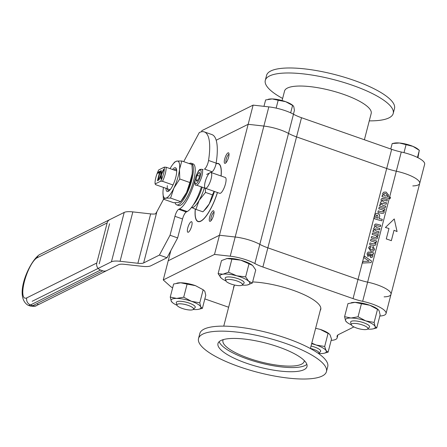 <?xml version="1.0" encoding="UTF-8"?>
<svg xmlns="http://www.w3.org/2000/svg" width="447" height="447" viewBox="0 0 447 447"><rect width="100%" height="100%" fill="white"/><g stroke="black" fill="none" stroke-linecap="round" stroke-linejoin="round"><path stroke-width="0.67" d="M364.389 139.76L371.194 113.449A44.75 12.108 -165.5 0 0 337.384 92.345A44.75 12.108 -165.5 0 0 287.41 88.065A44.75 12.108 -165.5 0 0 284.549 91.043L282.091 100.547M282.633 98.452A66.072 17.88 14.5 0 1 265.283 80.382A66.072 17.88 14.5 0 1 333.725 79.611A66.072 17.88 14.5 0 1 393.215 113.465A66.072 17.88 14.5 0 1 388.991 117.863A66.072 17.88 14.5 0 1 369.278 120.863M393.215 113.465L394.505 108.459A66.072 17.88 -165.5 0 0 335.021 74.61A66.072 17.88 -165.5 0 0 266.574 75.375L265.283 80.382M412.793 185.924A22.372 6.057 -165.5 0 0 419.688 183.432A22.372 6.057 -165.5 0 0 396.31 171.201A22.372 6.057 14.5 0 1 386.7 168.502L296.545 136.899A22.372 6.057 14.5 0 1 288.516 133.418A22.372 6.057 -165.5 0 0 263.87 126.071L248.158 124.3L216.186 140.229L248.158 124.3L219.466 235.239L235.183 237.005A22.372 6.057 14.5 0 1 259.824 244.353A22.372 6.057 -165.5 0 0 267.854 247.839L358.013 279.442A22.372 6.057 -165.5 0 0 367.618 282.141A22.372 6.057 14.5 0 1 390.996 294.372A22.372 6.057 -165.5 0 0 367.618 282.141A22.372 6.057 14.5 0 1 358.013 279.442L267.854 247.839A22.372 6.057 14.5 0 1 259.824 244.353A22.372 6.057 -165.5 0 0 235.183 237.005L219.466 235.239L168.217 260.774L219.466 235.239L214.504 254.427L163.256 279.956L170.151 286.119A22.372 6.057 -165.5 0 0 172.62 287.924M201.586 131.753L201.871 130.653L253.119 105.118L268.831 106.883A22.372 6.057 14.5 0 1 293.478 114.231A22.372 6.057 -165.5 0 0 301.507 117.717L391.661 149.32A22.372 6.057 -165.5 0 0 401.272 152.019A22.372 6.057 14.5 0 1 424.65 164.25L390.996 294.372A22.372 6.057 -165.5 0 1 384.107 296.864M253.119 105.118L248.158 124.3L263.87 126.071A22.372 6.057 14.5 0 1 288.516 133.418A22.372 6.057 -165.5 0 0 296.545 136.899L386.7 168.502A22.372 6.057 -165.5 0 0 396.31 171.201A22.372 6.057 14.5 0 1 419.688 183.432M223.276 339.608A41.951 11.354 -165.5 0 0 222.947 340.407A41.951 11.354 -165.5 0 0 248.772 358.282A41.951 11.354 -165.5 0 0 304.178 361.416A41.951 11.354 -165.5 0 0 304.273 360.556M219.181 341.659A45.98 12.443 -165.5 0 0 247.347 358.991A45.98 12.443 -165.5 0 0 306.865 364.333M326.45 371.625L327.74 366.618A66.072 17.88 -165.5 0 0 287.075 338.468A66.072 17.88 -165.5 0 0 199.815 333.535L198.518 338.541A66.072 17.88 14.5 0 1 285.778 343.475A66.072 17.88 14.5 0 1 326.45 371.625A66.072 17.88 14.5 0 1 258.008 372.39A66.072 17.88 14.5 0 1 198.518 338.541M246.269 363.16A45.98 12.443 14.5 0 1 217.968 343.57A45.98 12.443 14.5 0 1 278.693 347.006A45.98 12.443 14.5 0 1 306.994 366.596A45.98 12.443 14.5 0 1 246.269 363.16M163.256 279.956L170.849 250.588M379.816 316.023A22.372 6.057 -165.5 0 0 386.035 313.554A22.372 6.057 -165.5 0 0 362.657 301.323A22.372 6.057 14.5 0 1 353.052 298.624L262.892 267.021A22.372 6.057 14.5 0 1 254.863 263.54A22.372 6.057 -165.5 0 0 230.222 256.192L214.504 254.427M331.154 340.379A22.372 6.057 -165.5 0 0 337.127 337.926A22.372 6.057 -165.5 0 0 337.111 336.993A22.372 6.057 14.5 0 1 337.094 336.06A22.372 6.057 14.5 0 1 338.524 334.568L353.901 326.908M204.838 298.898L228.635 307.24M233.58 288.125A44.974 12.17 14.5 0 1 233.669 286.896A44.974 12.17 14.5 0 1 234.787 285.08M252.639 281.928A44.974 12.17 14.5 0 1 293.064 290.254A44.974 12.17 14.5 0 1 320.745 309.413A44.974 12.17 14.5 0 1 320.225 310.531M417.945 157.69L419.308 150.321L412.972 146.381L399.411 143.001A13.986 3.783 14.5 0 1 412.972 146.381A13.986 3.783 14.5 0 1 418.04 149.231L419.331 150.332L417.464 157.45M403.999 152.656L406.038 144.761M399.411 143.001L392.181 143.565L394.388 143.118A13.986 3.783 14.5 0 1 399.411 143.001M390.773 149.007L392.181 143.565M352.214 325.874A8.577 2.319 14.5 0 1 351.281 324.734A8.577 2.319 14.5 0 1 360.159 324.265A8.577 2.319 14.5 0 1 367.697 328.975A8.577 2.319 14.5 0 1 360.668 329.143A8.577 2.319 14.5 0 1 352.214 325.874M367.697 328.975L369.378 327.238A9.789 2.648 -165.5 0 0 369.591 326.88A9.789 2.648 -165.5 0 0 368.512 325.153A9.789 2.648 -165.5 0 0 358.153 321.287A9.789 2.648 -165.5 0 0 350.638 321.974A9.789 2.648 -165.5 0 0 350.649 322.393L351.281 324.734M276.145 108.113L278.179 100.245L272.201 98.932L265.624 99.944L263.97 106.336M268.094 99.323L268.96 99.15A13.986 3.783 14.5 0 1 272.201 98.932A13.986 3.783 14.5 0 1 285.678 101.687L278.179 100.245M293.428 114.203L294.422 110.364L293.802 106.744L293.165 105.738L285.678 101.687A13.986 3.783 14.5 0 1 292.612 105.263L293.165 105.738M290.673 112.834L292.578 105.453M241.793 285.315A8.577 2.319 14.5 0 1 232.809 284.588A8.577 2.319 14.5 0 1 225.852 280.766A8.577 2.319 14.5 0 1 234.725 280.297A8.577 2.319 14.5 0 1 242.268 285.007A8.577 2.319 14.5 0 1 241.793 285.315M242.268 285.007L243.95 283.269A9.789 2.648 -165.5 0 0 244.163 282.912A9.789 2.648 -165.5 0 0 236.921 278.341A9.789 2.648 -165.5 0 0 225.958 277.302A9.789 2.648 -165.5 0 0 225.21 278.006A9.789 2.648 -165.5 0 0 225.221 278.425L225.852 280.766M191.26 306.698A8.577 2.319 14.5 0 1 193.355 309.38A8.577 2.319 14.5 0 1 184.656 309.162A8.577 2.319 14.5 0 1 176.939 305.133A8.577 2.319 14.5 0 1 181.823 303.921A8.577 2.319 14.5 0 1 191.26 306.698M193.355 309.38L195.043 307.642A9.789 2.648 -165.5 0 0 195.255 307.279A9.789 2.648 -165.5 0 0 192.651 304.586A9.789 2.648 -165.5 0 0 182.555 301.49A9.789 2.648 -165.5 0 0 176.297 302.379A9.789 2.648 -165.5 0 0 176.308 302.798L176.939 305.133M310.425 348.431A8.577 2.319 14.5 0 1 318.784 353.348A8.577 2.319 14.5 0 1 318.521 353.543M318.784 353.348L320.471 351.61A9.789 2.648 -165.5 0 0 320.683 351.247A9.789 2.648 -165.5 0 0 311.045 346.028M214.431 191.456A19.579 5.604 109.3 0 1 209.246 203.888A19.579 5.604 109.3 0 1 205.38 209.308L203.804 210.906L209.246 203.888L212.454 194.847L214.135 191.355M204.313 187.913A19.579 5.604 109.3 0 1 199.133 200.34L195.926 209.38L202.877 211.817L203.804 210.906M205.262 188.243L205.503 192.411L212.454 194.847M211.576 172.676L210.833 172.363M205.503 192.411L199.133 200.34A19.579 5.604 109.3 0 1 191.595 207.469L191.545 207.447M195.926 209.38L191.417 207.391M195.345 209.135A30.541 8.744 -70.7 0 0 198.082 221.36A30.541 8.744 -70.7 0 0 200.669 221.081A30.541 8.744 -70.7 0 0 217.415 192.506M221.025 175.989A30.541 8.744 -70.7 0 0 218.287 163.719A30.541 8.744 -70.7 0 0 216.024 163.859M361.433 303.714L355.035 302.373A15.394 4.163 14.5 0 1 369.803 305.251L361.433 303.714L358.053 316.789L365.758 320.89A15.394 4.163 -165.5 0 0 350.99 318.018L358.053 316.789M377.508 309.346L369.803 305.251A15.394 4.163 14.5 0 1 377.899 309.358L378.385 309.771L377.508 309.346L374.128 322.427L375.1 326.466A15.394 4.163 -165.5 0 0 365.758 320.89L374.128 322.427M367.585 329.076A15.394 4.163 -165.5 0 0 369.669 329.171A15.394 4.163 -165.5 0 0 372.843 328.925A15.394 4.163 -165.5 0 0 375.1 326.466L376.732 327.947L380.118 314.867L379.145 310.827L378.385 309.771M351.096 302.781L351.867 302.625A15.394 4.163 14.5 0 1 355.035 302.373L347.973 303.602L344.592 316.677L350.99 318.018A15.394 4.163 -165.5 0 0 345.565 320.722L344.592 316.677M346.805 322.192L345.565 320.722A15.394 4.163 -165.5 0 0 346.805 322.192A15.394 4.163 -165.5 0 0 351.331 324.868M376.732 327.947L372.843 328.925M311.794 343.123L316.174 345.028A15.394 4.163 -165.5 0 0 311.643 343.721M328.064 333.406L320.22 329.389A15.394 4.163 14.5 0 1 328.992 333.725L328.064 333.406L324.678 346.486L326.064 350.604A15.394 4.163 -165.5 0 0 316.174 345.028L324.678 346.486M318.672 353.443A15.394 4.163 -165.5 0 0 321.309 353.538A15.394 4.163 -165.5 0 0 323.93 353.292A15.394 4.163 -165.5 0 0 326.064 350.604L328.104 352.158L331.49 339.083L330.109 334.965L329.322 334.01M320.22 329.389L315.632 328.288M328.104 352.158L323.93 353.292M249.013 263.791L240.782 260.165A15.394 4.163 14.5 0 1 252.471 265.389A15.394 4.163 14.5 0 1 252.477 265.389L249.013 263.791L245.626 276.866L248.661 281.236A15.394 4.163 -165.5 0 0 236.737 275.805L245.626 276.866M242.157 285.108A15.394 4.163 -165.5 0 0 246.822 285.057A15.394 4.163 -165.5 0 0 247.409 284.957A15.394 4.163 -165.5 0 0 248.661 281.236L252.354 283.035L255.734 269.96L252.706 265.591M252.354 283.035L247.448 284.946M240.782 260.165L227.026 258.556A15.394 4.163 14.5 0 1 240.782 260.165M218.114 273.653L222.98 274.195L228.506 272.178L236.737 275.805A15.394 4.163 -165.5 0 0 222.98 274.195A15.394 4.163 -165.5 0 0 221.142 278.017L218.114 273.653L221.494 260.573L227.026 258.556A15.394 4.163 14.5 0 0 226.439 258.657A15.394 4.163 14.5 0 1 226.439 258.657L226.405 258.662M228.506 272.178L231.892 259.098M221.371 278.213L221.142 278.017A15.394 4.163 -165.5 0 0 221.377 278.224A15.394 4.163 -165.5 0 0 225.903 280.906M187.097 284.113L180.694 282.778A15.394 4.163 14.5 0 1 195.462 285.65L187.097 284.113L183.717 297.194L191.417 301.289A15.394 4.163 -165.5 0 0 176.649 298.417L183.717 297.194M199.787 302.826L200.759 306.865A15.394 4.163 -165.5 0 0 191.417 301.289L199.787 302.826L203.167 289.751L195.462 285.65M176.761 283.18L177.526 283.024A15.394 4.163 14.5 0 1 180.694 282.778L173.632 284.001L170.251 297.076L176.649 298.417A15.394 4.163 -165.5 0 0 171.223 301.122L170.251 297.076M172.464 302.591L171.223 301.122A15.394 4.163 -165.5 0 0 172.464 302.591A15.394 4.163 -165.5 0 0 176.99 305.273M193.244 309.475A15.394 4.163 -165.5 0 0 195.333 309.57A15.394 4.163 -165.5 0 0 198.502 309.324A15.394 4.163 -165.5 0 0 200.759 306.865L202.396 308.346L205.776 295.271L204.804 291.226L203.167 289.751M202.396 308.346L198.502 309.324M368.563 255.421L367.993 256.639L367.026 253.807L368.11 252.058L369.758 252.169L373.597 252.846L373.234 254.265L372.519 254.304L372.882 256.176L372.016 257.388L370.652 257.539L369.328 255.058L369.317 253.555A22.372 6.057 14.5 0 1 369.166 253.51L368.484 253.544L368.104 254.265L368.579 255.416L367.998 256.645M370.848 256.064L371.882 255.46L371.792 254.65L370.619 253.918A22.372 6.057 14.5 0 1 370.312 253.835L370.367 255.639L371.44 256.002M370.312 253.835L370.367 255.639M370.384 255.628L370.859 256.053M371.502 261.003L371.083 262.629L362.539 263.043L362.964 261.4L369.161 261.227L363.931 257.656L364.344 256.053L371.502 261.003L371.071 262.629M364.344 256.07L371.485 261.014M377.089 235.698L377.665 237.748L376.726 238.961L374.854 238.972A22.372 6.057 14.5 0 1 371.261 237.933L371.636 236.491A22.372 6.057 -165.5 0 0 374.223 237.256L376.139 237.491L376.575 236.921C377.246 236.357 376.564 235.759 374.541 235.133A22.372 6.057 14.5 0 1 372.167 234.424L372.541 232.982A22.372 6.057 -165.5 0 0 378.341 234.574L377.994 235.915A22.372 6.057 14.5 0 1 377.089 235.698L377.642 237.759L376.72 238.966M371.63 236.502A22.417 6.068 -165.5 0 0 374.206 237.268L376.123 237.497M372.535 232.993A22.417 6.068 -165.5 0 0 378.324 234.586L377.978 235.91M373.239 230.283A22.417 6.068 -165.5 0 0 373.983 230.512L373.971 230.496M374.385 227.428L374.837 227.272L374.385 225.338L374.67 224.673L375.765 224.014L376.977 224.21A22.417 6.068 -165.5 0 0 380.749 225.193L380.38 226.623M375.24 224.159L376.994 224.204A22.372 6.057 -165.5 0 0 380.766 225.187L380.397 226.629A22.372 6.057 14.5 0 1 377.005 225.752L375.877 225.59L375.385 226.115L377.044 227.741A22.417 6.068 -165.5 0 0 379.905 228.467L379.537 229.898M375.877 225.59L375.402 226.104L377.061 227.73A22.372 6.057 -165.5 0 0 379.922 228.456L379.548 229.903A22.372 6.057 14.5 0 1 376.301 229.065L374.877 228.903L374.536 229.378L376.162 231.021A22.417 6.068 -165.5 0 0 379.056 231.758L378.682 233.189A22.372 6.057 14.5 0 1 372.899 231.596L373.245 230.272A22.372 6.057 -165.5 0 0 373.999 230.507L373.983 230.512M377.452 215.136L376.212 215.666L375.687 217.465A22.372 6.057 -165.5 0 0 377.86 218.142L378.073 217.315L377.452 215.136M376.687 215.169L375.67 217.477A22.417 6.068 -165.5 0 0 377.844 218.153L377.86 218.142M383.738 210.068A22.417 6.068 14.5 0 1 383.705 210.056L384.275 212.113L383.353 213.32M378.268 210.844A22.372 6.057 -165.5 0 0 380.855 211.615L382.772 211.844L383.208 211.275C383.878 210.71 383.196 210.112 381.174 209.487A22.372 6.057 14.5 0 1 378.799 208.783L379.173 207.341A22.417 6.068 -165.5 0 0 384.956 208.939L384.61 210.263A22.372 6.057 14.5 0 1 383.722 210.051L384.297 212.101L383.358 213.314L381.487 213.331A22.372 6.057 14.5 0 1 377.894 212.286L378.268 210.844A22.417 6.068 -165.5 0 0 380.838 211.621L382.755 211.856M383.124 195.473L382.626 193.49L383.722 192.143L386.124 192.076L388.678 195.155L387.359 196.54A22.417 6.068 -165.5 0 0 389.628 197.066A22.328 6.04 14.5 0 1 390.477 197.25L390.119 198.686A22.372 6.057 -165.5 0 0 389.253 198.49A22.372 6.057 14.5 0 1 381.962 196.563L382.308 195.222A22.372 6.057 -165.5 0 0 383.124 195.473L383.09 195.462M383.666 192.176L386.107 192.087L388.661 195.166L387.359 196.54M387.404 196.518L387.376 196.535A22.372 6.057 -165.5 0 0 389.622 197.049A22.372 6.057 14.5 0 1 390.494 197.244L390.102 198.68M379.173 207.341A22.372 6.057 -165.5 0 0 384.973 208.928L384.956 208.939M381.861 198.518L383.627 198.557A22.372 6.057 -165.5 0 0 387.398 199.541L387.013 200.977A22.372 6.057 14.5 0 1 383.638 200.105L382.509 199.943L382.017 200.468L383.677 202.094A22.417 6.068 -165.5 0 0 386.538 202.821L386.18 204.257A22.372 6.057 14.5 0 1 382.934 203.419L381.509 203.262L381.185 203.726L382.811 205.369A22.372 6.057 -165.5 0 0 385.705 206.106L385.314 207.542M381.017 201.781L381.453 201.636L381.017 199.697L381.302 199.027L382.414 198.362L383.61 198.563A22.417 6.068 -165.5 0 0 387.381 199.546M385.705 206.106L385.331 207.548A22.372 6.057 14.5 0 1 379.531 205.955L379.877 204.625A22.372 6.057 -165.5 0 0 380.632 204.86L380.19 202.888L381.028 201.781M379.872 204.637A22.417 6.068 -165.5 0 0 380.615 204.871M381.509 203.262L381.168 203.737L382.794 205.374A22.417 6.068 -165.5 0 0 385.688 206.112M382.034 200.457L383.677 202.094M382.286 219.315L381.894 220.829A22.372 6.057 14.5 0 1 374.044 218.561L375.251 214.364L376.028 213.621L377.816 213.577C378.324 213.303 378.961 214.091 379.726 215.94L379.196 218.522A22.372 6.057 -165.5 0 0 382.286 219.315L381.878 220.829M379.196 218.522L379.179 218.533A22.417 6.068 -165.5 0 0 382.269 219.326M376.028 213.621L377.832 213.565C378.581 213.387 379.218 214.174 379.738 215.935L379.179 218.533M373.999 230.507L373.558 228.534L374.396 227.422M374.877 228.903L374.552 229.372L376.178 231.01A22.372 6.057 -165.5 0 0 379.073 231.747L379.056 231.758M376.681 240.983L376.335 242.324A22.372 6.057 14.5 0 1 375.43 242.106L375.988 244.163L375.067 245.375L373.2 245.381A22.372 6.057 14.5 0 1 369.602 244.341L369.976 242.9A22.372 6.057 -165.5 0 0 372.569 243.665L374.469 243.906L374.921 243.33C375.586 242.76 374.91 242.168 372.882 241.542A22.372 6.057 14.5 0 1 370.513 240.832L370.881 239.391A22.372 6.057 -165.5 0 0 376.681 240.983L376.324 242.319M375.43 242.106L376.005 244.157L375.072 245.369M370.881 239.402A22.417 6.068 -165.5 0 0 376.665 240.994M372.569 243.665L374.485 243.9M369.725 246.157L370.982 245.906L370.881 247.403L370.166 247.509L369.725 248.135L371.111 249.795L372.764 249.817L373.34 249.091L372.485 247.761L373.111 246.414L374.631 249.471L373.301 251.169L370.848 251.292L368.579 247.789L369.725 246.157L370.965 245.917L370.87 247.392M373.105 246.431L374.614 249.482L373.301 251.169M370.217 247.487L369.742 248.13L371.127 249.789L372.714 249.839M362.964 261.4L369.161 261.227M368.529 253.522L368.104 254.265M372.535 254.293L372.899 256.165L371.949 257.422M368.11 252.058L373.614 252.84L373.245 254.265M397.053 231.574L394.248 218.957L397.07 231.58A22.372 6.057 -165.5 0 0 394.036 230.283A22.328 6.04 14.5 0 1 394.031 230.3L391.337 240.709A22.372 6.057 -165.5 0 0 386.281 238.938L388.974 228.512A22.372 6.057 -165.5 0 0 385.392 227.489L394.265 218.941M391.326 240.704L394.019 230.294M229.037 154.316A4.386 1.257 -70.7 0 0 226.193 159.244A4.386 1.257 -70.7 0 0 226.16 162.529M368.121 254.254L368.579 255.416M379.073 231.747L378.698 233.189M387.398 199.541L387.029 200.982M383.694 202.083A22.372 6.057 -165.5 0 0 386.554 202.815L386.169 204.251M384.973 208.928L384.627 210.269M228.618 157.104A5.593 1.604 109.3 0 1 225.333 163.284A5.593 1.604 109.3 0 1 224.673 159.071A5.593 1.604 109.3 0 1 226.908 153.952A5.593 1.604 109.3 0 1 228.864 153.209A5.593 1.604 109.3 0 1 228.618 157.104M214.046 212.286A4.386 1.257 -70.7 0 0 211.202 217.214A4.386 1.257 -70.7 0 0 211.163 220.5M213.627 215.08A5.593 1.604 109.3 0 1 210.341 221.254A5.593 1.604 109.3 0 1 209.682 217.041A5.593 1.604 109.3 0 1 211.917 211.923A5.593 1.604 109.3 0 1 213.873 211.18A5.593 1.604 109.3 0 1 213.627 215.08M216.069 163.658A30.765 8.806 109.3 0 1 218.365 163.507A30.765 8.806 109.3 0 1 221.103 176.017M217.477 192.528A30.765 8.806 109.3 0 1 198.01 221.572A30.765 8.806 109.3 0 1 195.266 209.101M187.751 227.97A5.593 1.604 109.3 0 1 191.88 221.98A5.593 1.604 109.3 0 1 189.545 231.01A5.593 1.604 109.3 0 1 187.751 227.97M382.492 199.949L382.017 200.468M369.971 242.911A22.417 6.068 -165.5 0 0 372.552 243.676M382.302 195.233A22.417 6.068 -165.5 0 0 383.107 195.479M384.219 193.562L383.671 194.244L385.035 195.959L386.677 195.937L387.309 195.205L385.755 193.545L384.247 193.551L383.688 194.233L385.051 195.948L386.694 195.931M158.355 173.039L158.54 172.324L160.255 171.475M164.317 167.133L158.746 169.905A10.918 3.123 109.3 0 0 155.115 183.963L160.68 181.186L162.518 181.303A12.259 3.509 -70.7 0 0 166.155 167.245L164.317 167.133A10.918 3.123 109.3 0 1 160.68 181.186M164.004 169.262L161.378 174.805L161.417 178.722L160.859 179.001L160.847 175.911L158.931 179.962L158.422 180.219L160.808 175.14L160.752 170.883L161.328 170.592L161.361 174L163.44 169.542L164.004 169.262M159.601 172.419L157.852 173.291L158.137 172.184L160.356 171.078L157.931 180.459L157.461 180.694L159.601 172.419L159.976 172.553M170.106 189.746L155.701 184.7L155.115 183.963M176.694 170.944L166.155 167.245M162.518 181.303L173.011 184.98M163.44 169.542L163.809 169.67M161.261 178.8L161.25 176.057L160.847 175.911M160.903 175.934L161.333 170.938M160.808 175.14L161.211 175.28M160.752 170.883L161.155 171.022M161.361 174L161.702 174.118M161.702 173.24L162.06 173.369M158.137 172.184L158.54 172.324M210.738 172.408A8.392 2.403 109.3 0 1 210.923 172.447A8.392 2.403 109.3 0 1 211.107 178.889A8.392 2.403 109.3 0 1 205.374 188.282A8.392 2.403 109.3 0 1 205.274 181.532A8.392 2.403 109.3 0 1 209.514 173.017M195.965 179.823L197.138 175.297L199.206 172.291L200.1 173.816L198.932 178.342L196.864 181.348L195.965 179.823L197.535 180.37M199.507 176.124L197.138 175.297M211.263 178.247A8.392 2.403 109.3 0 1 205.374 188.282L219.74 193.316A8.392 2.403 -70.7 0 0 225.629 183.281A8.392 2.403 -70.7 0 0 225.288 177.481L210.923 172.447A8.392 2.403 109.3 0 1 211.263 178.247M120.064 261.277L132.837 211.895A16.779 4.543 -165.5 0 0 124.21 212.42L111.437 261.802A16.779 4.543 14.5 0 1 120.064 261.277L137.888 263.277A11.186 3.028 -165.5 0 0 143.643 262.931L159.411 255.069L167.022 257.735L177.643 237.91L170.039 235.245L159.411 255.069M132.837 211.895L150.661 213.901L137.888 263.277M143.643 262.931L156.897 211.677L155.539 213.845A11.186 3.028 14.5 0 1 150.661 213.901M44.639 252.08A26.49 7.582 109.3 0 1 44.935 251.918L124.21 212.42M183.706 161.652L199.295 132.563A55.936 16.014 109.3 0 1 204.313 131.91A55.936 16.014 109.3 0 1 208.553 160.467A6.308 1.805 109.3 0 1 204.463 169.078L212.074 171.743A6.308 1.805 -70.7 0 0 216.158 163.133A55.936 16.014 -70.7 0 0 211.923 134.575L204.313 131.91M206.67 174.436L212.074 171.743M195.026 179.884L194.965 180.135A25.954 7.431 109.3 0 1 179.554 208.883L178.683 209.319A6.308 1.805 -70.7 0 0 174.933 216.309L170.039 235.245M177.643 237.91L182.544 218.974A6.308 1.805 109.3 0 1 186.287 211.99L187.164 211.548A25.954 7.431 -70.7 0 0 201.401 186.891M156.897 211.677L163.58 199.206M167.022 257.735L150.835 265.797A16.779 4.543 14.5 0 1 142.207 266.328L124.383 264.322A11.186 3.028 -165.5 0 0 118.634 264.674L39.772 303.966A26.49 7.582 -70.7 0 1 37.392 304.273M32.162 301.3L111.437 261.802M106.615 270.619A5.66 5.202 -116.5 0 1 102.726 270.826L100.541 270.061A5.66 5.202 -116.5 0 1 96.787 262.992L26.781 297.87A5.66 5.202 63.5 0 0 30.536 304.938L100.541 270.061M26.781 297.87A21.501 6.157 109.3 0 1 24.384 281.61A21.501 6.157 109.3 0 1 37.146 257.79L107.151 222.913L96.787 262.992M107.151 222.913A5.66 5.202 -116.5 0 1 109.744 219.639L39.738 254.516C29.82 260.389 13.209 296.545 28.094 305.256A27.161 7.778 -70.7 0 0 30.536 304.938L32.72 305.703A27.161 7.778 109.3 0 1 30.279 306.022L28.094 305.256M99.212 263.842L109.576 223.763M175.056 202.748A22.037 6.308 -70.7 0 0 176.699 204.855A22.037 6.308 -70.7 0 0 178.571 204.648A22.037 6.308 -70.7 0 0 190.88 183.304A22.037 6.308 -70.7 0 0 191.282 163.261A22.037 6.308 -70.7 0 0 189.187 163.574M176.699 204.855L178.521 205.491A22.037 6.308 -70.7 0 0 180.392 205.285A22.037 6.308 -70.7 0 0 192.702 183.94A22.037 6.308 -70.7 0 0 193.104 163.898L191.282 163.261M173.922 169.972A11.231 3.213 109.3 0 1 176.694 170.771M169.994 189.88A11.231 3.213 109.3 0 1 167.34 185.645M165.954 188.293A12.577 3.598 -70.7 0 0 169.525 190.388A12.577 3.598 -70.7 0 0 176.643 170.078A12.577 3.598 -70.7 0 0 172.548 169.486M163.412 199.144L173.525 202.692L178.381 202.603L180.677 201.619L182.41 199.429A19.579 5.604 109.3 0 0 186.55 192.523L189.869 182.538L192.165 173.978A19.579 5.604 109.3 0 1 186.55 192.523L180.677 201.619L170.57 198.071L165.714 198.161L163.412 199.144L162.965 192.758M163.479 187.422A19.579 5.604 -70.7 0 0 163.155 189.696A19.579 5.604 -70.7 0 0 162.965 192.612A19.579 5.604 -70.7 0 0 165.714 198.161A19.579 5.604 -70.7 0 0 173.889 188.086L170.57 198.071M179.761 178.99L173.889 188.086A19.579 5.604 -70.7 0 0 179.498 169.542L179.761 178.99L189.869 182.538M172.911 164.245L174.637 162.054L176.939 161.071A19.579 5.604 -70.7 0 0 172.911 164.245A19.579 5.604 -70.7 0 0 170.072 168.62M192.35 170.916A19.579 5.604 109.3 0 1 192.35 171.061A19.579 5.604 109.3 0 1 192.165 173.978L192.355 170.732L191.903 164.53L181.795 160.981L179.498 169.542A19.579 5.604 -70.7 0 0 176.939 161.071L181.795 160.981M268.831 106.883L230.222 256.192M401.272 152.019L389.622 197.049M391.661 149.32L353.052 298.624M293.478 114.231L254.863 263.54M301.507 117.717L262.892 267.021M362.657 301.323L389.628 197.066M337.111 336.993L337.563 335.25M193.417 204.754A19.579 5.604 -70.7 0 0 202.212 187.176M160.831 176.923L161.238 177.062M205.374 188.282L196.272 185.092A8.392 2.403 -70.7 0 0 202.005 175.699A8.392 2.403 -70.7 0 0 201.82 169.257L203.167 169.726M199.787 170.044A7.269 2.084 109.3 0 1 200.597 175.542A7.269 2.084 109.3 0 1 196.283 183.594A7.269 2.084 109.3 0 1 195.468 178.096A7.269 2.084 109.3 0 1 199.787 170.044M216.158 163.133L208.553 160.467M187.164 211.548L179.554 208.883M186.287 211.99L178.683 209.319M182.544 218.974L174.933 216.309M37.146 257.79A5.66 5.202 -116.5 0 1 39.738 254.516M102.726 270.826L32.72 305.703A5.66 5.202 -116.5 0 0 36.609 305.497L39.18 304.217M234.189 285.778L223.746 326.137M320.834 308.184L310.391 348.548M386.035 313.554L390.996 294.372M337.127 337.926L337.893 334.954M198.082 221.36L199.083 221.712M218.287 163.719L219.293 164.066M196.272 185.092C194.875 185.863 194.596 183.521 195.428 178.068C197.49 172.24 199.116 169.346 200.301 169.396L201.82 169.257M36.609 305.497C35.922 306.335 33.81 306.513 30.279 306.022M162.965 192.612L162.965 192.942M192.35 171.061L192.355 170.732"/></g></svg>
